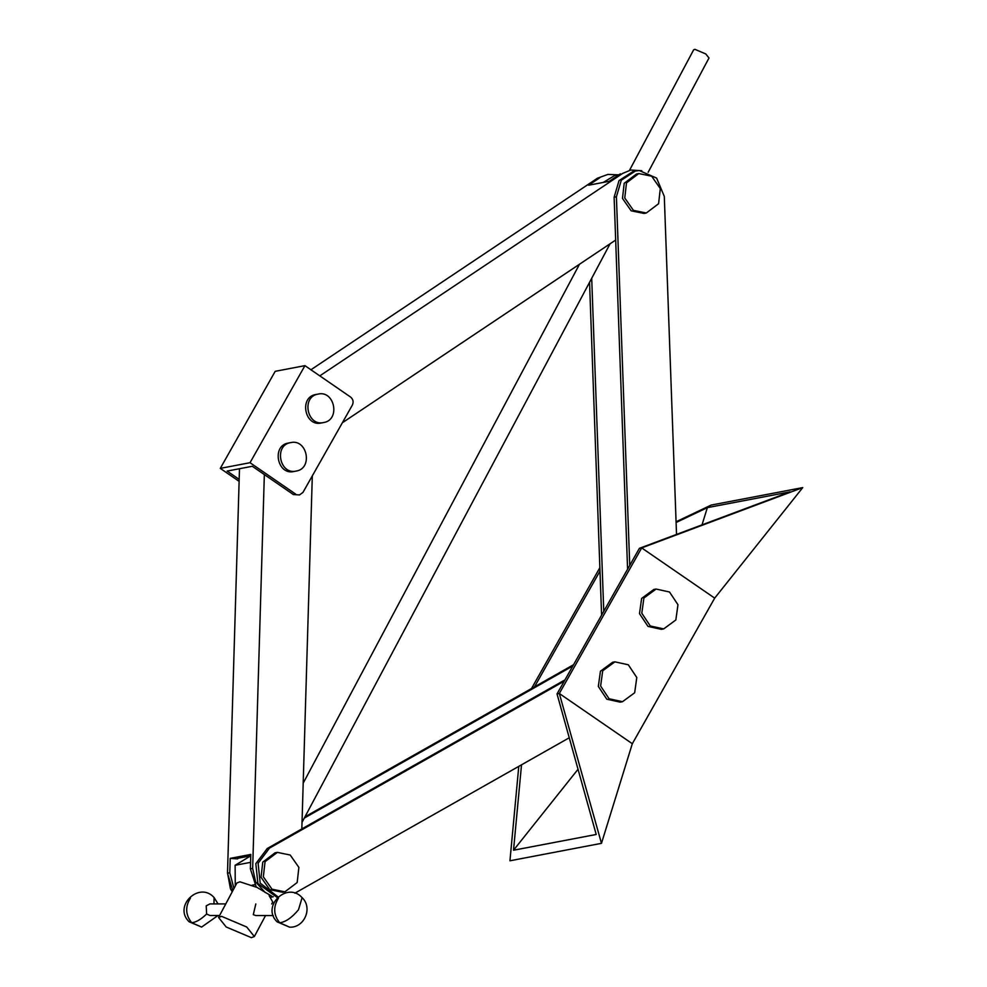 <?xml version="1.0" encoding="UTF-8"?>
<svg xmlns="http://www.w3.org/2000/svg" width="987" height="987" viewBox="0 0 987 987"><rect width="100%" height="100%" fill="white"/><g stroke="black" fill="none" stroke-linecap="round" stroke-linejoin="round"><path stroke-width="1.48" d="M297.161 882.538L298.888 867.4L290.203 855.026L277.347 852.386L265.059 861.676L263.332 876.814L272.005 889.201L284.873 891.829L297.161 882.538M277.347 852.386L275.065 852.817L262.776 862.107L261.037 877.246L269.722 889.632L282.578 892.273L284.873 891.829M237.682 858.332L250.76 855.828L235.116 865.291L235.264 886.079M250.575 862.354L235.116 865.291M254.671 884.71L252.154 885.191M273.276 896.751L270.685 897.245M232.216 891.804L230.44 888.769L227.578 873.199M277.31 897.553L257.903 883.538L255.818 863.687L267.243 848.524L564.959 679.895M267.243 848.524L269.525 848.08L258.113 863.255L260.186 883.094L278.001 896.887M294.854 893.186L569.03 737.906M269.525 848.08L564.243 681.166M304.317 818.063L572.842 665.978M304.971 816.841L573.558 664.72M271.98 896.319L256.238 886.943L250.377 868.856L252.66 868.424L255.633 881.909L265.269 892.593M232.846 890.632L227.491 873.224L229.786 872.779L233.981 888.485M229.786 872.779L230.205 858.369L250.809 854.434L250.377 868.856M227.491 873.224L239.496 468.726M252.66 868.424L264.343 474.574M237.657 858.887L230.205 858.369M301.837 828.92L312.311 475.87M225.764 903.919L209.947 903.895L206.209 905.844L206.628 914.024L209.935 915.492L219.607 915.504M255.806 915.541L253.301 914.678L255.818 903.944M246.725 927.015L221.581 916.343L218.559 917.466L226.196 926.99L251.352 937.65L254.362 936.527L246.725 927.015M256.472 887.239L239.964 881.81L236.942 882.933L218.559 917.466M648.138 172.306L708.999 57.999L705.73 53.915L694.947 49.35L693.651 49.831L629.521 170.282M271.709 903.969L272.757 902.007L269.18 895.74M702.028 524.825L707.358 507.639L790.032 491.884L639.391 548.34L557.026 693.923L596.21 834.471L513.524 850.226L577.901 769.428M639.391 548.34L641.686 547.908L714.687 598.134L802.739 487.603L641.686 547.908L559.321 693.491L601.478 843.33L632.322 743.717L714.687 598.134M676.07 521.765L711.195 505.06L802.739 487.603M599.874 567.673L531.5 688.544M601.478 843.33L509.946 860.787L518.78 766.368M557.026 693.923L559.321 693.491L632.322 743.717M521.518 764.814L513.524 850.226M534.498 686.841L599.997 571.066M707.358 507.639L676.095 522.505M626.498 182.854L638.774 173.564L651.642 176.204L660.315 188.591L658.588 203.729L646.3 213.007L633.444 210.379L624.759 197.992L626.498 182.854M646.3 213.007L644.017 213.451L631.149 210.811L622.476 198.424L624.203 183.286L636.492 174.008L638.774 173.564M603.267 182.422L614.913 175.415L619.268 174.588M676.527 534.374L664.3 196.438L656.626 178.104L639.416 170.603L635.468 170.998L621.304 180.177L616.406 196.795L629.743 565.391M616.406 196.795L614.124 197.227L619.022 180.609L633.185 171.43L635.468 170.998M589.547 282.344L601.589 615.16M591.707 278.297L603.76 611.335M614.124 197.227L627.584 569.228M597.517 178.191L607.955 174.403L597.517 178.191L310.93 369.767M618.022 174.822L607.955 174.403M622.686 173.391L630.841 170.035L622.686 173.391L319.8 375.874M641.784 170.714L630.841 170.035M620.404 173.823L609.226 181.287L588.634 185.223L599.8 177.746M615.678 240.051L342.366 422.744M239.175 479.374L227.133 471.083L252.302 466.283L293.373 494.536L299.493 494.943L302.972 492.39L352.384 405.04C353.753 401.906 353.149 399.241 350.57 397.045L304.946 365.646L250.032 462.706L295.656 494.105M299.493 494.943L293.373 494.536M239.113 481.335L220.286 468.381L275.2 371.322L304.946 365.646M220.286 468.381L250.032 462.706M296.26 471.058C279.642 475.203 273.658 445.223 290.597 442.632C307.216 438.475 313.187 468.467 296.26 471.058L293.966 471.49C277.347 475.648 271.376 445.655 288.303 443.064L288.537 443.027M290.597 442.632L288.426 443.04M323.711 422.522C307.093 426.68 301.121 396.7 318.048 394.109C334.667 389.951 340.638 419.931 323.711 422.522L321.429 422.967C304.81 427.112 298.827 397.132 315.766 394.541L316 394.492M318.048 394.109L315.877 394.516M609.09 698.759L600.614 686.014L602.724 670.778L614.901 661.845L628.312 664.782L636.788 677.526L634.666 692.751L622.501 701.695L609.09 698.759M622.501 701.695L620.206 702.139L606.795 699.191L598.319 686.446L600.441 671.222L612.606 662.277L614.901 661.845M650.273 625.968L641.797 613.223L643.919 597.986L656.084 589.054L669.494 591.99L677.97 604.735L675.848 619.959L663.683 628.904L650.273 625.968M663.683 628.904L661.401 629.336L647.99 626.4L639.502 613.655L641.624 598.43L653.801 589.486L656.084 589.054M218.041 903.907L214.105 897.553C199.189 880.749 172.799 906.436 189.183 921.809L191.7 922.697C195.944 922.376 200.916 919.477 206.628 914.024M190.429 898.145C185.05 906.732 185.47 914.912 191.7 922.697L201.619 927.064L218.028 915.492M214.105 897.553L213.957 903.895M302.121 897.664L298.469 909.792C291.905 917.639 285.65 921.981 279.716 922.796L289.635 927.175C304.415 927.977 313.002 907.756 302.121 897.664C287.205 880.86 260.815 906.535 277.199 921.907L279.716 922.796C273.485 915.023 273.066 906.843 278.445 898.256M189.183 921.809L201.619 927.064M277.199 921.907L289.635 927.175M255.781 915.541L273.263 915.566M579.492 264.232L303.194 783.16M610.077 243.789L302.034 822.344M254.362 936.527L265.54 915.554"/></g></svg>
